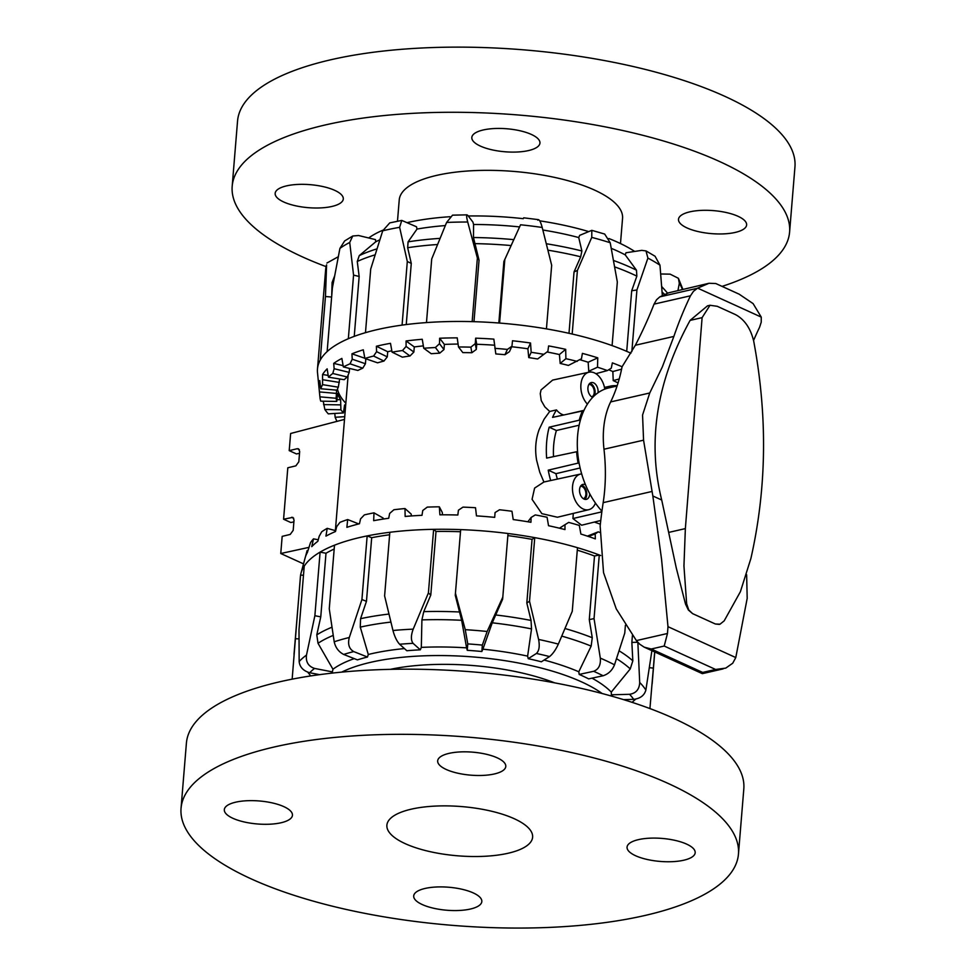 <?xml version="1.0" encoding="UTF-8"?>
<svg xmlns="http://www.w3.org/2000/svg" width="976" height="976" viewBox="0 0 976 976"><rect width="100%" height="100%" fill="white"/><g stroke="black" fill="none" stroke-linecap="round" stroke-linejoin="round"><path stroke-width="1.46" d="M601.741 512.62A72.749 46.86 -102.9 0 1 601.179 512.01L572.912 518.537L573.327 513.4M600.765 520.476L581.623 525.222L572.912 518.537M595.445 503.104A18.276 11.773 -102.9 0 1 588.796 509.679L557.418 517.231L541.863 513.657L532.066 499.334L534.604 488.098L543.913 482.01L539.74 472.164L536.617 460.221C534.787 449.472 535.629 439.249 539.142 429.538L544.096 419.204L549.708 411.445L556.479 409.92A73.09 47.08 77.1 0 0 552.562 417.386L582.391 410.994A72.749 46.86 77.1 0 0 579.207 420.205L580.232 420.68M588.796 509.679A18.276 11.773 -102.9 0 1 572.522 490.196A18.276 11.773 -102.9 0 1 580.647 474.043A18.276 11.773 -102.9 0 1 581.672 473.897M583.38 498.712A6.393 4.124 77.1 0 0 585.856 492.831A6.393 4.124 77.1 0 0 582.135 486.56A6.393 4.124 77.1 0 0 580.525 486.28M589.736 493.795A7.674 4.941 -102.9 0 1 586.344 499.358A7.674 4.941 -102.9 0 1 584.038 499.078A7.674 4.941 -102.9 0 1 579.549 491.257A7.674 4.941 -102.9 0 1 582.928 484.389A7.674 4.941 -102.9 0 1 585.222 484.682A7.674 4.941 -102.9 0 1 585.502 484.816M584.758 499.334A7.674 4.941 77.1 0 0 586.564 491.989A7.674 4.941 77.1 0 0 582.233 485.365A7.674 4.941 77.1 0 0 581.513 485.109M588.906 384.434A6.393 4.124 -102.9 0 1 594.238 392.657A6.393 4.124 -102.9 0 1 591.749 396.866M592.688 397.354A7.674 4.941 -102.9 0 1 587.93 387.728A7.674 4.941 -102.9 0 1 591.297 382.555A7.674 4.941 -102.9 0 1 598.093 392.352A7.674 4.941 -102.9 0 1 598.044 392.742M594.482 395.609A7.674 4.941 77.1 0 0 595.092 393.035A7.674 4.941 77.1 0 0 589.882 383.263M549.708 411.445L544.84 406.882L541.229 400.563L540.265 393.609L541.058 389.912L552.648 380.091L589.016 372.198A18.276 11.773 77.1 0 0 581.501 380.957A18.276 11.773 77.1 0 0 587.406 404.113M556.479 409.92A18.629 11.993 77.1 0 0 563.823 414.971M583.99 410.347L567.312 414.227M600.35 524.185L594.36 522.062M293.886 521.855L290.836 522.526L283.577 519.22L292.837 517.378L294.032 520.074L293.19 530.358L290.214 534.433L282.174 536.361L280.759 553.514L308.745 547.414M283.577 519.22L287.81 467.785L295.862 465.857L298.827 461.782L299.669 451.498L298.485 448.801L297.265 448.704L299.351 449.655M299.522 453.279L296.472 453.938L289.213 450.631L297.265 448.704M280.759 553.514L303.512 563.872M289.213 450.631L290.628 433.49L344.516 419.399M583.477 411.482L582.391 410.994M579.195 463.612L578.109 463.112A72.749 46.86 -102.9 0 1 576.609 451.754L577.633 452.23M601.179 512.01L601.301 510.485M617.186 385.703A72.749 46.86 77.1 0 0 611.549 385.874L611.427 387.289M604.815 389.119A18.276 11.773 77.1 0 0 589.016 372.198M578.109 463.112L548.219 470.164L555.93 473.677A62.488 40.248 77.1 0 0 557.369 479.082M548.219 470.164A73.09 47.08 77.1 0 0 550.671 480.546L543.913 482.01M580.647 474.043L550.854 480.497A18.629 11.993 77.1 0 0 550.671 480.546M579.207 420.205L549.171 427.195L556.405 430.501A62.488 40.248 77.1 0 0 553.514 456.646M549.171 427.195A73.09 47.08 77.1 0 0 546.633 458.098L576.609 451.754M579.134 425.207L556.405 430.501M580.11 467.968L555.93 473.677M611.549 385.874L604.486 387.411M352.739 236.009L344.65 240.926L339.916 248.404A179.669 60.671 4.7 0 1 349.713 242.463L352.751 236.009L358.534 235.509L375.504 239.62L375.723 241.804A149.694 50.557 4.7 0 1 379.823 239.803M368.696 237.973A149.694 50.557 4.7 0 1 382.934 230.177M407.7 222.504A149.694 50.557 4.7 0 1 411.286 221.723A149.694 50.557 4.7 0 1 449.997 216.721M336.915 421.388L335.134 417.264L334.805 413.458M345.614 406.004A159.015 53.704 -175.3 0 1 344.601 404.918L343.406 412.933L328.278 413.848A175.277 59.194 4.7 0 1 324.849 409.505L323.227 401.197M336.964 399.672L340.624 399.733A159.015 53.704 -175.3 0 1 337.635 393.401L336.769 401.417L320.738 401.16A175.277 59.194 4.7 0 1 319.908 396.988A175.277 59.194 4.7 0 1 319.896 396.842L318.957 386.703A176.851 59.719 4.7 0 1 319.774 380.579L320.799 388.753A175.277 59.194 4.7 0 1 322.58 384.654L322.568 374.503A176.851 59.719 4.7 0 1 327.143 368.843L328.448 377.175A175.277 59.194 4.7 0 1 332.779 373.479L334.134 368.721L333.719 363.377A176.851 59.719 4.7 0 1 341.868 358.424L343.357 366.927A175.277 59.194 4.7 0 1 350.042 363.804L352.238 359.205L351.933 353.812A176.851 59.719 4.7 0 1 363.292 349.798L364.878 358.46A175.277 59.194 4.7 0 1 373.625 356.033L376.577 351.665L376.407 346.236A176.851 59.719 4.7 0 1 383.3 344.699A176.851 59.719 4.7 0 1 390.485 343.32L392.071 352.153A175.277 59.194 4.7 0 1 402.502 350.53L406.089 346.419L406.077 340.966A176.851 59.719 4.7 0 1 422.254 339.282L423.743 348.261L431.221 353.715A159.015 53.704 4.7 0 1 439.725 353.166L435.394 347.529L439.481 343.698L439.651 338.233A176.851 59.719 4.7 0 1 457.219 337.867L458.5 346.98L462.831 352.617A159.015 53.704 4.7 0 1 471.847 352.739L470.871 347.151L475.288 343.637L475.654 338.172A176.851 59.719 4.7 0 1 493.844 339.123L495.82 353.934A159.015 53.704 4.7 0 1 504.97 354.703L507.386 349.42L511.949 346.212L512.51 340.77A176.851 59.719 4.7 0 1 530.529 343.003L531.176 352.312L528.748 357.594L527.882 348.786A159.015 53.704 -175.3 0 0 511.705 346.748M382.775 328.4A179.669 60.671 -175.3 0 0 365.475 332.67L370.709 269.059L382.714 230.812A179.669 60.671 4.7 0 1 399.623 227.323L401.77 220.417L416.52 226.786L417.008 229.067L408.09 241.853L407.663 247.721L411.274 263.422L407.309 261.495L402.075 325.106A179.669 60.671 -175.3 0 0 382.775 328.4M349.713 242.463L353.568 275.11L348.334 338.721A179.669 60.671 4.7 0 1 365.475 332.67M348.334 338.721A179.669 60.671 -175.3 0 0 327.143 351.58L332.377 287.969L339.916 248.404M326.594 264.838L325.655 269.522A179.669 60.671 4.7 0 1 326.594 264.838L325.459 296.497L320.226 360.107A179.669 60.671 4.7 0 1 327.143 351.58M320.226 360.107A179.669 60.671 -175.3 0 0 317.481 368.977A179.669 60.671 -175.3 0 0 317.517 372.722L319.908 396.988M343.406 412.933A159.015 53.704 4.7 0 1 340.905 409.761L324.849 409.505M340.624 399.733L340.905 409.761M336.769 401.417A159.015 53.704 4.7 0 1 336.147 398.269L319.896 396.842M336.598 390.144L336.147 398.269M320.799 388.753L337.037 390.18A159.015 53.704 4.7 0 1 338.318 387.191L322.58 384.654M339.66 378.981L338.318 387.191M328.448 377.175L344.174 379.701A159.015 53.704 4.7 0 1 347.322 377.017L332.779 373.479M349.542 368.428L349.213 372.381L347.322 377.017M343.357 366.927L357.899 370.453A159.015 53.704 4.7 0 1 362.767 368.172L350.042 363.804M365.829 358.79L365.427 363.743L362.767 368.172M364.878 358.46L377.59 362.828A159.015 53.704 4.7 0 1 383.958 361.059L373.625 356.033M391.827 350.787A159.015 53.704 -175.3 0 0 387.716 351.726L387.289 356.874L383.958 361.059M392.071 352.153L402.393 357.167A159.015 53.704 4.7 0 1 409.993 355.984L402.502 350.53M423.352 345.894A159.015 53.704 -175.3 0 0 414.288 346.931L413.861 352.068L409.993 355.984M458.086 344.064A159.015 53.704 -175.3 0 0 444.385 344.406L443.97 349.554L439.725 353.166M494.503 345.211A159.015 53.704 -175.3 0 0 476.715 344.284L476.3 349.432L471.847 352.739M511.949 346.212L509.435 351.702L504.97 354.703M528.748 357.594A159.015 53.704 4.7 0 1 537.63 358.997L547.865 351.336L548.622 345.919A176.851 59.719 4.7 0 1 565.677 349.335L565.897 358.692L560.187 363.438L559.431 354.544A159.015 53.704 -175.3 0 0 547.072 351.994M547.865 351.336L537.63 358.997M560.187 363.438A159.015 53.704 4.7 0 1 568.41 365.414L581.464 358.765L582.391 353.385A176.851 59.719 4.7 0 1 597.751 357.838L597.507 367.208L588.76 371.234L588.162 362.242A159.015 53.704 -175.3 0 0 579.878 359.729M588.76 371.234A159.015 53.704 4.7 0 1 591.261 372.051M595.702 373.576A159.015 53.704 4.7 0 1 595.97 373.674L607.389 370.563L611.281 368.184L612.367 362.865A176.851 59.719 4.7 0 1 622.09 366.744M619.211 378.981L613.221 380.603L612.843 371.551A159.015 53.704 -175.3 0 0 608.719 369.758M613.221 380.603A159.015 53.704 4.7 0 1 617.027 382.409A159.015 53.704 4.7 0 1 618.076 382.909M345.833 403.259A159.015 53.704 4.7 0 1 337.44 389.082M631.838 351.641L636.913 289.97L647.905 258.103A179.669 60.671 4.7 0 1 659.971 265.191L662.338 295.508M498.834 323.007L503.884 261.483L520.55 224.785A179.669 60.671 4.7 0 1 542.205 227.469C540.484 221.21 539.033 218.795 537.825 220.222M542.205 227.469L551.672 265.265L546.438 328.875A179.669 60.671 -175.3 0 0 499.59 323.068L504.824 259.457L520.55 224.785M467.711 222.016C466.223 216.074 466.284 213.915 467.894 215.525L467.053 214.854L452.522 215.159L446.605 222.455A179.669 60.671 4.7 0 1 467.711 222.016L477.374 258.018L472.152 321.629A179.669 60.671 -175.3 0 0 426.475 322.58L431.709 258.969L446.605 222.455M467.894 215.525L472.945 222.113L473.58 224.504L473.47 237.522L479.045 260.177L477.374 258.018M401.77 220.417L389.753 222.894L382.714 230.812M399.623 227.323L407.309 261.495M326.923 263.032L338.245 256.749M682.834 289.25L678.393 278.294L679.308 283.333A179.669 60.671 4.7 0 1 682.37 289.36M660.703 273.988L670.146 274.146L678.381 278.294M677.991 290.36L679.308 283.333M659.971 265.191L655.079 256.261L646.014 250.917M626.714 351.36L631.692 290.763L636.852 276.135L636.474 270.181L625.25 254.895L625.958 252.76L641.793 250.356L646.002 250.93L647.905 258.103M610.207 242.743L604.681 234.057L591.822 230.336L591.749 237.388A179.669 60.671 4.7 0 1 610.207 242.743L617.332 281.991L612.098 345.602A179.669 60.671 -175.3 0 0 572.18 334.036L577.402 270.413L591.749 237.388M568.996 333.304L574.034 271.962L580.696 256.786L581.891 250.966L578.731 237.546L579.683 235.35L591.822 230.336M331.633 297.046L325.459 296.497M334.524 276.232L332.084 282.528L331.73 295.826M479.045 260.177L473.982 321.677M375.723 241.804L359.241 255.639L357.265 261.47L359.156 276.464L353.568 275.11M359.156 276.464L354.239 336.378M411.274 263.422L406.248 324.557M621.578 369.172L612.843 371.551M597.751 357.838L588.162 362.242M565.677 349.335L559.431 354.544M530.529 343.003L527.882 348.786M333.719 363.377L343.137 365.658M322.568 374.503L328.168 375.406M318.957 386.703L320.555 386.838M343.601 411.628L345.162 411.543M475.654 338.172L476.715 344.284M439.651 338.233L444.385 344.406M406.077 340.966L414.288 346.931M351.933 353.812L364.841 358.253M352.238 359.205L365.427 363.743M334.134 368.721L349.213 372.381M323.044 379.786L339.367 382.421M319.469 391.925L336.33 393.413M323.556 404.601L340.197 404.869M335.134 417.264L344.735 416.679M475.288 343.637L476.3 349.432M439.481 343.698L443.97 349.554M406.089 346.419L413.861 352.068M423.743 348.261A175.277 59.194 4.7 0 1 435.394 347.529M458.5 346.98A175.277 59.194 4.7 0 1 470.871 347.151M494.844 348.347A175.277 59.194 4.7 0 1 507.386 349.42M531.176 352.312A175.277 59.194 4.7 0 1 543.351 354.239M565.897 358.692A175.277 59.194 4.7 0 1 577.17 361.388M597.507 367.208A175.277 59.194 4.7 0 1 607.389 370.563M376.577 351.665L387.289 356.874M376.407 346.236L387.716 351.726M612.098 345.602A179.669 60.671 4.7 0 1 630.911 353.227M546.438 328.875A179.669 60.671 4.7 0 1 572.18 334.036M472.152 321.629A179.669 60.671 4.7 0 1 499.59 323.068M402.075 325.106A179.669 60.671 4.7 0 1 426.475 322.58M631.692 290.763L636.913 289.97M574.034 271.962L577.402 270.413M503.884 261.483L504.824 259.457M468.248 215.989A149.694 50.557 4.7 0 1 523.295 218.673M539.765 220.844A149.694 50.557 4.7 0 1 588.199 231.434M608.89 238.522A149.694 50.557 4.7 0 1 634.705 251.442M417.008 229.067A149.694 50.557 4.7 0 1 445.324 225.578M473.58 224.504A149.694 50.557 4.7 0 1 519.537 226.92M542.839 230.007A149.694 50.557 4.7 0 1 578.731 237.546M611.257 248.331A149.694 50.557 4.7 0 1 625.25 254.895M612.891 696.474A149.694 50.557 -175.3 0 0 611.366 694.802L611.281 692.106A149.694 50.557 -175.3 0 0 592.005 678.161M625.409 625.238L624.762 633.082L614.502 664.815A179.669 60.671 -175.3 0 0 600.301 658.117C600.887 664.973 598.666 669.365 593.64 671.293A168.702 56.974 4.7 0 1 603.095 675.758L588.65 678.881A149.694 50.557 -175.3 0 0 579.195 674.428L578.805 671.769A149.694 50.557 -175.3 0 0 544.108 660.044M549.561 656.567C552.77 654.03 555.698 649.87 558.345 644.099A179.669 60.671 -175.3 0 0 538.606 639.451C539.887 646.149 539.155 650.821 536.41 653.469A168.702 56.974 4.7 0 1 549.561 656.567L541.375 661.789A149.694 50.557 -175.3 0 0 528.223 658.69L527.626 656.116A149.694 50.557 -175.3 0 0 482.876 649.186L481.827 651.504A149.694 50.557 -175.3 0 0 467.26 650.309L466.601 647.857A149.694 50.557 -175.3 0 0 421.315 647.381L420.314 649.821A149.694 50.557 -175.3 0 0 406.846 650.736L399.599 644.245A168.702 56.974 4.7 0 1 413.08 643.343C410.811 640.28 410.847 635.547 413.202 629.142A179.669 60.671 -175.3 0 0 392.962 630.508C394.633 636.645 396.842 641.22 399.599 644.245M404.43 648.576A149.694 50.557 -175.3 0 0 368.294 654.481L367.476 657.031A149.694 50.557 -175.3 0 0 362.316 658.41A149.694 50.557 -175.3 0 0 357.423 659.886L343.674 654.445A168.702 56.974 4.7 0 1 353.727 651.59C349.079 648.869 347.602 644.172 349.298 637.499A179.669 60.671 -175.3 0 0 334.207 641.793C335.512 647.613 338.66 651.822 343.674 654.445M602.18 693.533A149.694 50.557 -175.3 0 0 361.815 664.583A149.694 50.557 -175.3 0 0 341.71 672.122M390.327 669.353A124.281 41.968 4.7 0 1 554.685 682.858M599.813 532.432A175.277 59.194 -175.3 0 0 598.239 531.835L595.177 533.957L595.336 538.886A176.851 59.719 -175.3 0 0 580.891 534.055L579.317 525.43A175.277 59.194 -175.3 0 0 568.666 522.404L564.982 524.698L564.97 529.578A176.851 59.719 -175.3 0 0 548.536 525.71L547.072 517.243A175.277 59.194 -175.3 0 0 535.275 514.925L531.127 517.451L530.92 522.294A176.851 59.719 -175.3 0 0 513.205 519.561L511.961 511.265A175.277 59.194 -175.3 0 0 499.529 509.765L495.076 512.546L494.686 517.365A176.851 59.719 -175.3 0 0 476.471 515.877L475.519 507.727A175.277 59.194 -175.3 0 0 462.99 507.117L458.427 510.192L457.842 515.011A176.851 59.719 -175.3 0 0 439.908 514.828L439.334 506.812A175.277 59.194 -175.3 0 0 427.268 507.105L422.767 510.485L421.986 515.316A176.851 59.719 -175.3 0 0 405.138 516.45L404.991 508.545A175.277 59.194 -175.3 0 0 393.901 509.74L389.656 513.437L388.704 518.268A176.851 59.719 -175.3 0 0 373.674 520.684L373.991 512.851A175.277 59.194 -175.3 0 0 364.365 514.889L360.547 518.89L359.449 523.758A176.851 59.719 -175.3 0 0 352.995 525.478A176.851 59.719 -175.3 0 0 346.883 527.333L347.676 519.549A175.277 59.194 -175.3 0 0 339.953 522.343L336.708 526.613L335.488 531.53A176.851 59.719 -175.3 0 0 325.947 536.117L327.216 528.345L335.683 530.724M334.207 641.793L329.266 608.804L334.5 545.194A179.669 60.671 4.7 0 1 349.689 540.106A179.669 60.671 4.7 0 1 367.159 535.909L361.925 599.532L349.298 637.499M392.962 630.508L384.605 595.897L389.839 532.286A179.669 60.671 -175.3 0 0 367.159 535.909L371.685 537.703L366.464 601.326L361.925 599.532M389.839 532.286A179.669 60.671 4.7 0 1 433.637 529.334L428.403 592.944L413.202 629.142M481.827 651.504L482.351 645.099L487.146 631.484A179.669 60.671 -175.3 0 0 465.259 629.679L455.438 593.225L460.672 529.614A179.669 60.671 -175.3 0 0 433.637 529.334L436.016 531.469L430.782 595.079L423.767 611.635L421.913 619.894L421.315 647.381M460.672 529.614A179.669 60.671 4.7 0 1 508.032 533.506L502.799 597.117L487.146 631.484M538.606 639.451L529.517 601.253L534.75 537.642A179.669 60.671 -175.3 0 0 508.032 533.506L502.628 599.227L492.258 622.81L482.876 649.186M527.626 656.116L531.53 628.898L531.042 620.443L526.82 602.973L532.054 539.362L534.75 537.642A179.669 60.671 4.7 0 1 577.487 547.695L572.253 611.318L558.345 644.099M600.301 658.117L594.042 618.589L599.276 554.978A179.669 60.671 -175.3 0 0 577.487 547.695M578.805 671.769L591.163 646.1L592.261 637.718L589.284 619.626L594.506 556.015L599.276 554.978A179.669 60.671 4.7 0 1 600.691 555.527M587.369 536.129L598.239 531.835M439.334 506.812L442.274 512.449L442.518 514.803M404.991 508.545L411.189 514.096L411.36 515.95M373.991 512.851L383.178 518.073L383.239 519.061M292.153 679.162L300.401 576.779A179.669 60.671 4.7 0 1 300.596 575.108L294.02 654.249M299.156 661.569C299.766 667.12 303.28 670.841 309.673 672.732A168.702 56.974 4.7 0 1 314.553 668.426C308.343 666.376 305.647 661.935 306.488 655.091A179.669 60.671 -175.3 0 0 299.156 661.569L298.998 629.727L304.231 566.117A179.669 60.671 4.7 0 1 320.104 552.111L314.87 615.722L306.488 655.091M319.591 674.66L309.673 672.732M420.314 649.821L413.08 643.343M430.782 595.079L428.403 592.944M465.259 629.679L467.772 643.904A168.702 56.974 4.7 0 1 482.351 645.099M502.628 599.227L502.799 597.117M467.26 650.309L467.772 643.904M528.223 658.69L536.41 653.469M603.095 675.758C608.463 673.989 612.269 670.341 614.502 664.815M579.195 674.428L593.64 671.293M639.695 682.468C639.402 689.349 636.023 693.302 629.557 694.302A168.702 56.974 4.7 0 1 633.68 699.353C640.293 698.535 644.367 695.424 645.88 690.044A179.669 60.671 -175.3 0 0 639.695 682.468L637.853 642.293M623.53 699.633L633.68 699.353M651.895 650.675L645.88 690.044M611.366 694.802L629.557 694.302M649.784 667.706L653.359 668.133L649.931 708.576M653.359 668.133L654.689 651.944M632.082 702.342L635.681 699.133M611.281 692.106L630.252 668.926L632.826 660.837L631.85 642.415L637.804 642.245M631.85 642.415L632.424 635.437M589.284 619.626L594.042 618.589M526.82 602.973L529.517 601.253M466.601 647.857L461.648 620.297L455.267 595.336L455.438 593.225M305.281 557.357L307.111 550.598L307.867 550.696M327.216 528.345A175.277 59.194 -175.3 0 0 321.714 531.774L319.189 536.275L317.871 541.253A176.851 59.719 -175.3 0 0 311.771 546.645L313.491 538.85L318.261 539.765M313.491 538.85A175.277 59.194 -175.3 0 0 310.453 542.766L307.379 552.489A176.851 59.719 -175.3 0 0 305.11 557.943L301.035 573.083A179.669 60.671 -175.3 0 0 300.596 575.108L303.475 575.242M531.127 517.451L527.882 521.782M564.982 524.698L559.468 528.199M595.177 533.957L588.382 536.458M347.676 519.549L358.753 523.929M304.231 566.117A179.669 60.671 -175.3 0 0 301.035 573.083M334.5 545.194A179.669 60.671 -175.3 0 0 320.104 552.111L325.996 553.246L320.762 616.856L316.785 634.888L318.017 643.282L332.95 669.243L332.426 671.891A149.694 50.557 -175.3 0 0 330.669 673.269M594.506 556.015A173.447 58.572 -175.3 0 0 577.28 550.171M532.054 539.362A173.447 58.572 -175.3 0 0 507.862 535.617M460.489 531.725A173.447 58.572 -175.3 0 0 436.016 531.469M368.294 654.481L360.278 627.129L360.571 618.686L366.464 601.326M389.631 534.763A173.447 58.572 -175.3 0 0 371.685 537.703M334.182 549.049A173.447 58.572 -175.3 0 0 325.996 553.246M298.949 638.89L295.374 638.719M320.762 616.856L314.87 615.722M332.426 671.891L314.553 668.426M307.769 672.196L310.758 675.929M354.227 658.629A149.694 50.557 -175.3 0 0 332.95 669.243M367.476 657.031L353.727 651.59M532.518 837.969A73.115 24.693 -175.3 0 0 532.615 837.188A73.115 24.693 -175.3 0 0 462.929 806.688A73.115 24.693 -175.3 0 0 386.984 824.427A73.115 24.693 -175.3 0 0 386.886 825.208A73.115 24.693 -175.3 0 0 456.573 855.708A73.115 24.693 -175.3 0 0 532.518 837.969M738.454 854.11L743.81 788.962A279.648 94.44 -175.3 0 0 477.264 672.293A279.648 94.44 -175.3 0 0 186.794 740.162A279.648 94.44 -175.3 0 0 186.404 743.126L181.048 808.287A279.648 94.44 -175.3 0 0 447.594 924.943A279.648 94.44 -175.3 0 0 738.063 857.087A279.648 94.44 -175.3 0 0 738.454 854.11A279.648 94.44 -175.3 0 0 471.908 737.453A279.648 94.44 -175.3 0 0 181.438 805.31A279.648 94.44 -175.3 0 0 181.048 808.287M445.739 910.144A34.184 11.541 4.7 0 1 413.702 895.944A34.184 11.541 4.7 0 1 449.79 887.33A34.184 11.541 4.7 0 1 481.827 901.543A34.184 11.541 4.7 0 1 445.739 910.144M695.144 853.085A34.184 11.541 4.7 0 1 659.642 861.381A34.184 11.541 4.7 0 1 627.056 847.131A34.184 11.541 4.7 0 1 627.104 846.765A34.184 11.541 4.7 0 1 662.606 838.469A34.184 11.541 4.7 0 1 695.18 852.731A34.184 11.541 4.7 0 1 695.144 853.085M473.763 752.252A34.184 11.541 4.7 0 1 505.8 766.453A34.184 11.541 4.7 0 1 469.712 775.066A34.184 11.541 4.7 0 1 437.675 760.853A34.184 11.541 4.7 0 1 473.763 752.252M224.358 809.299A34.184 11.541 4.7 0 1 259.86 801.015A34.184 11.541 4.7 0 1 292.446 815.265A34.184 11.541 4.7 0 1 292.397 815.631A34.184 11.541 4.7 0 1 256.895 823.927A34.184 11.541 4.7 0 1 224.321 809.665A34.184 11.541 4.7 0 1 224.358 809.299M326.045 266.607A279.648 94.44 4.7 0 1 232.19 186.233A279.648 94.44 4.7 0 1 503.97 113.948A279.648 94.44 4.7 0 1 789.596 232.068A279.648 94.44 4.7 0 1 722.033 286.383M232.19 186.233L237.546 121.085A279.648 94.44 4.7 0 1 509.338 48.8A279.648 94.44 4.7 0 1 794.952 166.908L789.596 232.068M397.476 221.235L399.233 199.97A112.045 37.832 4.7 0 1 508.118 171.007A112.045 37.832 4.7 0 1 622.554 218.331L620.48 243.561M678.491 219.942A34.184 11.541 4.7 0 1 678.491 219.332A34.184 11.541 4.7 0 1 712.614 210.56A34.184 11.541 4.7 0 1 746.628 224.321A34.184 11.541 4.7 0 1 746.628 224.931A34.184 11.541 4.7 0 1 712.504 233.703A34.184 11.541 4.7 0 1 678.491 219.942M343.296 198.36A34.184 11.541 4.7 0 1 343.296 198.97A34.184 11.541 4.7 0 1 309.172 207.742A34.184 11.541 4.7 0 1 275.159 193.98A34.184 11.541 4.7 0 1 275.159 193.37A34.184 11.541 4.7 0 1 309.282 184.598A34.184 11.541 4.7 0 1 343.296 198.36M506.739 151.902A34.184 11.541 4.7 0 1 471.823 137.47A34.184 11.541 4.7 0 1 505.043 128.637A34.184 11.541 4.7 0 1 539.948 143.069A34.184 11.541 4.7 0 1 506.739 151.902M719.324 624.396L715.359 623.993L720.032 624.189L724.192 620.846L740.394 591.7L750.898 558.467C766.758 488.317 767.697 415.874 753.704 341.149C750.629 328.387 744.578 319.555 735.562 314.638L717.262 306.305L710.003 305.268L702.11 317.639L685.359 528.602L683.944 565.982L686.653 603.754L688.727 609.927L692.606 613.636L688.373 610.012L685.494 604.01L686.653 603.754M710.003 305.268L707.502 305.842L690.105 320.384C656.604 381.494 647.137 441.372 661.716 500.017L676.222 567.739L685.494 604.01M753.57 340.478A255.883 175.619 114.5 0 1 759.572 327.277L761.231 322.214L761.256 317.102L753.106 303.609L739.137 294.166L715.786 283.528L709.015 283.272L697.633 288.127L693.46 291.336L690.471 295.801A255.883 175.619 -65.5 0 0 673.867 336.439L662.375 366.842L649.748 392.986L642.562 415.032L643.562 440.176L652.846 495.991L661.569 559.358L667.987 626.677L667.474 633.485L664.205 646.039L715.615 669.463L725.729 668.121L732.732 663.216L735.782 657.568L747.189 598.361L746.64 574.742M664.205 646.039L651.26 649.003L644.197 647.161L639.67 644.16L636.389 640.598L616.234 608.841L603.534 572.631L600.155 526.04A379.981 244.756 -102.9 0 1 603.18 502.64A146.217 94.184 77.1 0 0 605.352 476.495A146.217 94.184 77.1 0 0 603.985 449.228A73.115 47.092 -102.9 0 1 604.193 423.804A73.115 47.092 -102.9 0 1 610.634 401.929A146.217 94.184 77.1 0 0 619.858 376.565A146.217 94.184 77.1 0 0 622.066 366.781L635.352 345.248A292.434 200.714 -65.5 0 0 654.054 304.122L656.519 299.791L659.8 296.875L668.523 292.849L709.015 283.272M617.088 385.996L608.865 387.887A71.236 45.884 77.1 0 0 577.438 438.261A71.236 45.884 77.1 0 0 601.936 511.168M723.094 668.902L702.342 673.647L702.671 672.427L715.615 669.463M668.987 532.347L685.359 528.602M692.606 613.636L715.359 623.993M291.629 517.292L293.715 518.244M636.474 270.181A170.385 57.547 -175.3 0 0 634.925 269.413A170.385 57.547 -175.3 0 0 613.489 260.47M614.648 266.875A173.447 58.572 4.7 0 1 636.706 276.062A173.447 58.572 4.7 0 1 636.852 276.135M332.084 282.528A173.447 58.572 4.7 0 1 333.987 279.087M357.265 261.47A173.447 58.572 4.7 0 1 375.089 254.846M376.956 248.868A170.385 57.547 -175.3 0 0 359.241 255.639M407.663 247.721A173.447 58.572 4.7 0 1 437.553 244.512M440.066 238.376A170.385 57.547 -175.3 0 0 408.09 241.853M474.58 243.634A173.447 58.572 4.7 0 1 511.119 245.549M513.791 239.645A170.385 57.547 -175.3 0 0 473.47 237.522M547.914 250.173A173.447 58.572 4.7 0 1 580.696 256.786M581.891 250.966A170.385 57.547 -175.3 0 0 546.304 243.744M662.094 292.105A173.447 58.572 4.7 0 1 664.644 294.41M667.596 293.19L664.693 289.811A170.385 57.547 -175.3 0 0 661.704 286.81M592.261 637.718A173.447 58.572 -175.3 0 0 592.09 637.657A173.447 58.572 -175.3 0 0 564.994 628.52M561.761 636.12A170.385 57.547 4.7 0 1 589.394 645.392A170.385 57.547 4.7 0 1 591.163 646.1M632.826 660.837A173.447 58.572 -175.3 0 0 619.101 650.821M616.527 658.69A170.385 57.547 4.7 0 1 630.252 668.926M531.042 620.443A173.447 58.572 -175.3 0 0 495.454 614.929M492.258 622.81A170.385 57.547 4.7 0 1 531.53 628.898M459.769 612.001A173.447 58.572 -175.3 0 0 423.767 611.635M421.913 619.894A170.385 57.547 4.7 0 1 461.648 620.297M388.96 614.063A173.447 58.572 -175.3 0 0 360.571 618.686M360.278 627.129A170.385 57.547 4.7 0 1 390.9 622.09M331.95 627.226A173.447 58.572 -175.3 0 0 316.785 634.888M318.017 643.282A170.385 57.547 4.7 0 1 333.206 635.413M654.054 304.122L690.471 295.801M659.8 296.875L697.303 288.298M635.352 345.248L673.867 336.439M603.985 449.228L643.562 440.176M636.389 640.598L667.474 633.485M652.846 495.991L661.716 500.017M697.633 288.127L761.256 317.102M603.18 502.64L652.139 491.44M610.634 401.929L649.748 392.986M651.26 649.003L702.671 672.427M667.987 626.677L735.782 657.568M690.105 320.384L702.11 317.639M348.164 374.918L335.366 530.639M538.545 219.661L523.697 217.819M325.655 269.522L317.481 368.977M661.691 286.554L664.693 289.811M652.139 683.908L654.762 651.98M702.33 673.647L644.197 647.161"/></g></svg>
